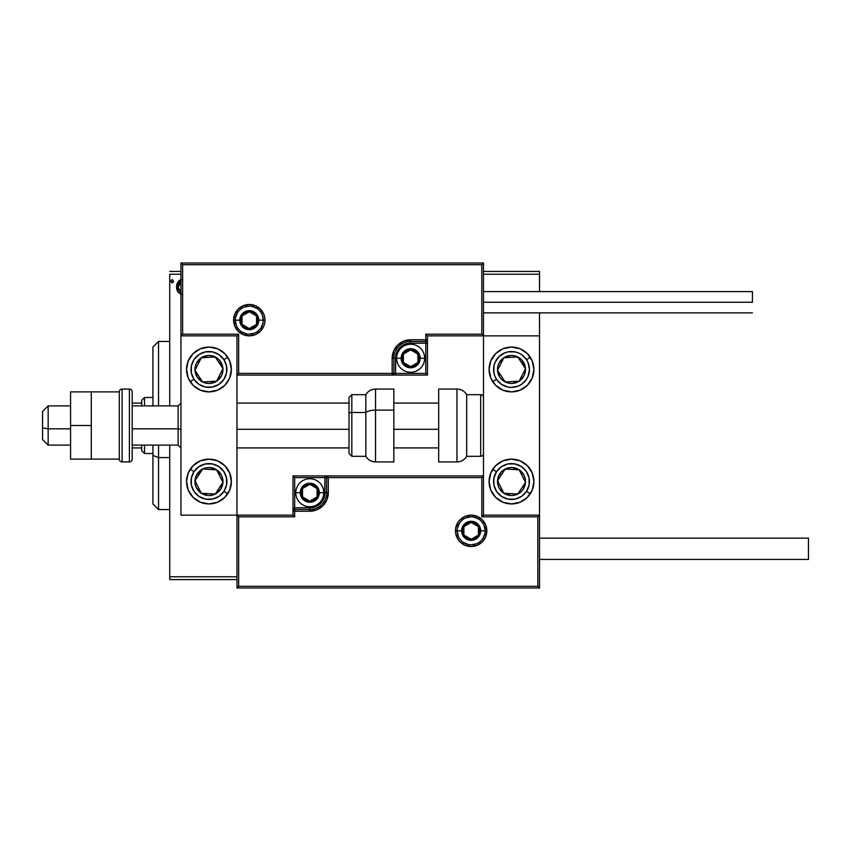 <?xml version="1.0" encoding="UTF-8"?>
<svg xmlns="http://www.w3.org/2000/svg" width="851" height="851" viewBox="0 0 851 851"><rect width="100%" height="100%" fill="white"/><g stroke="black" fill="none" stroke-linecap="round" stroke-linejoin="round"><path stroke-width="1.28" d="M169.732 274.224L180.944 274.224L169.732 274.224L169.732 405.895L169.732 274.224M483.485 274.224L539.513 274.224L539.513 291.595L539.513 274.224L483.485 274.224M539.513 312.881L539.513 335.858L483.485 335.858L483.485 515.142L539.513 515.142L539.513 312.881M236.972 576.776L169.732 576.776L169.732 445.105L169.732 579.574L236.972 579.574L169.732 579.574L169.732 576.776L236.972 576.776M181.412 279.617L177.87 282.096L176.519 286.957L177.987 292.053L181.433 294.372M173.508 281.213L172.242 279.575L171.306 280.128L171.062 281.777L171.966 282.809L173.189 282.287L173.508 281.213L172.242 282.84L173.508 281.213L172.242 279.575L170.987 281.213L172.242 282.84L170.987 281.213M539.513 271.426L483.485 271.426L539.513 271.426L539.513 274.224L539.513 271.426M180.944 271.426L169.732 271.426L180.944 271.426M180.784 279.745L176.519 286.957L177.987 292.053L180.827 294.244M177.316 290.851L176.902 289.734M176.87 289.627L176.604 288.287M176.519 286.957L176.54 287.627M176.604 285.67L176.689 285.074M176.838 284.425L176.7 285.042M176.848 284.415L177.04 283.787M177.189 283.404L179.827 280.139M178.625 281.096L179.274 280.5M180.944 292.436L178.029 286.947L178.253 285.053L178.082 287.904L180.944 281.543M180.252 292.053L181.103 292.499L178.987 290.627L178.082 287.904M178.029 286.947L178.082 285.989M178.253 285.053L180.252 281.894M208.952 347.059A22.413 22.413 0 0 1 231.366 369.472A22.413 22.413 0 0 1 208.952 391.885L200.379 390.173L193.103 385.322L188.252 378.046L186.539 369.472L188.252 360.898L193.103 353.622L200.379 348.772L208.952 347.059L217.526 348.772L224.802 353.622L229.653 360.898L231.366 369.472L229.653 378.046L224.802 385.322L217.526 390.173L208.952 391.885A22.413 22.413 0 0 1 186.539 369.472A22.413 22.413 0 0 1 208.952 347.059M208.952 459.115A22.413 22.413 0 0 1 231.366 481.528A22.413 22.413 0 0 1 208.952 503.941L200.379 502.228L193.103 497.378L188.252 490.102L186.539 481.528L188.252 472.954L193.103 465.678L200.379 460.827L208.952 459.115L217.526 460.827L224.802 465.678L229.653 472.954L231.366 481.528L229.653 490.102L224.802 497.378L217.526 502.228L208.952 503.941A22.413 22.413 0 0 1 186.539 481.528A22.413 22.413 0 0 1 230.929 477.145A22.413 22.413 0 0 1 230.94 485.889M236.972 515.142L236.972 335.858L180.944 335.858L180.944 515.142L236.972 515.142L180.944 515.142L180.944 335.858L182.625 334.177L238.652 334.177L238.652 373.398L392.162 373.398L392.162 358.271L393.566 351.186L397.577 345.198L403.576 341.187L410.65 339.772L425.777 339.772L425.777 334.177L481.804 334.177L481.804 264.704L182.625 264.704L182.625 334.177L182.625 264.704L481.804 264.704L481.804 334.177L483.485 335.858L539.513 335.858L539.513 515.142L537.832 516.823L481.804 516.823L481.804 477.602L328.295 477.602L328.295 492.729L326.88 499.814L322.88 505.802L316.88 509.813L309.807 511.228L294.68 511.228L294.68 516.823L238.652 516.823L238.652 586.296L537.832 586.296L537.832 516.823L537.832 586.296L238.652 586.296L238.652 516.823L236.972 515.142L236.972 587.977L539.513 587.977L539.513 515.142L483.485 515.142L483.485 263.023L180.944 263.023L180.944 335.858L236.972 335.858L236.972 587.977L238.652 586.296L236.972 587.977L539.513 587.977L537.832 586.296L539.513 587.977L539.513 515.142L537.832 516.823L481.804 516.823L482.453 516.185L481.804 516.823L481.804 477.602L482.453 476.964L481.804 477.602L326.614 477.602L326.614 492.729A16.807 16.807 0 0 1 309.807 509.547L294.68 509.547L292.999 511.228L292.999 515.142L236.972 515.142L238.652 516.823L294.68 516.823L292.999 515.142L236.972 515.142M511.504 503.941A22.413 22.413 0 0 1 489.091 481.528A22.413 22.413 0 0 1 511.504 459.115L520.078 460.827L527.354 465.678L532.205 472.954L533.917 481.528L532.205 490.102L527.354 497.378L520.078 502.228L511.504 503.941L502.93 502.228L495.654 497.378L490.793 490.102L489.091 481.528L490.793 472.954L495.654 465.678L502.93 460.827L511.504 459.115A22.413 22.413 0 0 1 533.917 481.528A22.413 22.413 0 0 1 511.504 503.941M511.504 391.885A22.413 22.413 0 0 1 489.091 369.472A22.413 22.413 0 0 1 511.504 347.059L520.078 348.772L527.354 353.622L532.205 360.898L533.917 369.472L532.205 378.046L527.354 385.322L520.078 390.173L511.504 391.885L502.93 390.173L495.654 385.322L490.793 378.046L489.091 369.472L490.793 360.898L495.654 353.622L502.93 348.772L511.504 347.059A22.413 22.413 0 0 1 533.917 369.472A22.413 22.413 0 0 1 511.504 391.885M48.156 428.83L42.55 427.883L42.55 439.51L42.55 411.501L42.55 427.883L48.156 428.83L48.156 445.105L48.156 428.83L70.569 428.83L48.156 428.83L48.156 405.895L48.156 428.83M180.944 429.308L178.136 428.83L178.136 445.105L178.136 428.83L132.192 428.83L178.136 428.83L178.136 405.895L178.136 428.83L180.944 429.308M438.669 429.308L393.843 429.308L438.669 429.308M349.027 429.308L236.972 429.308L349.027 429.308M457.157 530.833L461.636 530.833L457.157 530.833A14.01 14.01 0 0 1 471.167 516.823A14.01 14.01 0 0 1 485.166 530.833L486.846 530.833A15.69 15.69 0 0 0 471.167 515.142A15.69 15.69 0 0 0 455.476 530.833A15.69 15.69 0 0 0 471.167 546.523A15.69 15.69 0 0 0 486.846 530.833L485.166 530.833A14.01 14.01 0 0 1 471.167 544.842A14.01 14.01 0 0 1 457.157 530.833L455.476 530.833L455.774 527.769L458.115 522.12L460.072 519.738L465.157 516.334L471.167 515.142L477.166 516.334L482.251 519.738L485.655 524.833L486.846 530.833L485.655 536.832L482.251 541.927L477.166 545.321L471.167 546.523L465.157 545.321L460.072 541.927L458.115 539.545L455.774 533.896L455.476 530.833L457.157 530.833A14.01 14.01 0 0 1 471.167 516.823A14.01 14.01 0 0 1 485.166 530.833A14.01 14.01 0 0 1 471.167 544.842A14.01 14.01 0 0 1 457.157 530.833L458.221 536.194M292.999 510.962L292.999 511.228A1.681 1.681 0 0 1 294.68 509.547L294.68 507.866L309.807 507.866A15.127 15.127 0 0 0 324.933 492.729L324.933 477.602L294.68 477.602L294.68 507.866L312.753 507.568L318.21 505.313L320.497 503.43L323.774 498.526L324.635 495.686L324.933 477.602L326.614 477.602A1.681 1.681 0 0 1 328.295 475.922L328.295 477.602L328.295 475.922L483.485 475.922L328.039 475.922M327.305 475.922L292.999 475.922L292.999 509.143M292.999 511.228L292.999 515.142L294.68 516.823L294.68 511.228L292.999 511.228L294.68 511.228L294.68 507.866L292.999 507.866L292.999 511.228M309.807 507.866L309.807 509.547L294.68 509.547L294.68 511.228L309.807 511.228L309.807 507.866M482.996 515.632L482.453 516.185L482.996 515.632M324.933 492.729L326.614 492.729A16.807 16.807 0 0 1 309.807 509.547L309.807 511.228A18.488 18.488 0 0 0 328.295 492.729L324.933 492.729M292.999 475.922L292.999 507.866L294.68 507.866L294.68 477.602L292.999 475.922L294.68 477.602L324.933 477.602L324.933 475.922L292.999 475.922M482.996 476.422L482.453 476.964L482.996 476.422M326.614 477.602L326.614 492.729L328.295 492.729L328.295 477.602L324.933 477.602L324.933 475.922L328.295 475.922A1.681 1.681 0 0 0 326.614 477.602M459.519 538.619L461.263 540.736M463.38 542.481L468.433 544.566M471.167 544.842L476.528 543.768M478.943 542.481L481.07 540.736M482.804 538.619L484.9 533.566M485.166 530.833L480.687 530.833A9.521 9.521 0 0 1 471.167 540.353A9.521 9.521 0 0 1 461.636 530.833L462.359 527.184L464.423 524.099L467.518 522.035L471.167 521.312L474.805 522.035L477.9 524.099L479.964 527.184L480.687 530.833L479.964 534.481L477.9 537.566L474.805 539.63L471.167 540.353L467.518 539.63L464.423 537.566L462.359 534.481L461.636 530.833A9.521 9.521 0 0 1 471.167 521.312A9.521 9.521 0 0 1 480.687 530.833L485.166 530.833L484.102 525.471M482.804 523.046L481.07 520.929M478.943 519.184L473.89 517.1M471.167 516.823L465.805 517.887M463.38 519.184L461.263 520.929M459.519 523.046L457.423 528.099M263.299 320.167L258.821 320.167A9.521 9.521 0 0 1 249.29 329.688A9.521 9.521 0 0 1 239.769 320.167L240.493 316.519L242.556 313.434L245.652 311.37L249.29 310.647L252.938 311.37L256.023 313.434L258.087 316.519L258.821 320.167L258.087 323.816L256.023 326.901L252.938 328.965L249.29 329.688L245.652 328.965L242.556 326.901L240.493 323.816L239.769 320.167L235.291 320.167L239.769 320.167A9.521 9.521 0 0 1 249.29 310.647A9.521 9.521 0 0 1 258.821 320.167L263.299 320.167A14.01 14.01 0 0 1 249.29 334.177A14.01 14.01 0 0 1 235.291 320.167L233.599 320.167A15.69 15.69 0 0 0 249.29 335.858A15.69 15.69 0 0 0 264.98 320.167A15.69 15.69 0 0 0 249.29 304.477A15.69 15.69 0 0 0 233.599 320.167L235.291 320.167A14.01 14.01 0 0 1 249.29 306.158A14.01 14.01 0 0 1 263.299 320.167L264.98 320.167L264.682 323.231L263.789 326.167L260.385 331.262L255.3 334.666L249.29 335.858L243.29 334.666L238.195 331.262L234.802 326.167L233.599 320.167L234.802 314.168L238.195 309.073L243.29 305.679L249.29 304.477L255.3 305.679L260.385 309.073L263.789 314.168L264.682 317.104L264.98 320.167L263.299 320.167A14.01 14.01 0 0 1 249.29 334.177A14.01 14.01 0 0 1 235.291 320.167A14.01 14.01 0 0 1 249.29 306.158A14.01 14.01 0 0 1 263.299 320.167L262.236 314.806M427.457 335.858L483.485 335.858L483.485 263.023L481.804 264.704L483.485 263.023L180.944 263.023L182.625 264.704L180.944 263.023L180.944 335.858L182.625 334.177L238.652 334.177L238.003 334.815L238.652 334.177L238.652 373.398L238.003 374.036L238.652 373.398L393.843 373.398L393.843 358.271A16.807 16.807 0 0 1 410.65 341.453L425.777 341.453L427.457 339.772L427.457 335.858L483.485 335.858L481.804 334.177L425.777 334.177L427.457 335.858L425.777 334.177L425.777 339.772L427.457 339.772L427.457 335.858M427.457 340.038L427.457 339.772A1.681 1.681 0 0 1 425.777 341.453L425.777 343.134L410.65 343.134A15.127 15.127 0 0 0 395.524 358.271L395.524 373.398L425.777 373.398L425.777 343.134L407.703 343.432L402.246 345.687L399.959 347.57L396.672 352.474L395.811 355.314L395.524 373.398L393.843 373.398A1.681 1.681 0 0 1 392.162 375.078L392.162 373.398L392.162 375.078L236.972 375.078L392.417 375.078M393.151 375.078L427.457 375.078L427.457 341.857M425.777 339.772L425.777 343.134L427.457 343.134L427.457 339.772L410.65 339.772L410.65 341.453L425.777 341.453L425.777 339.772M410.65 343.134L410.65 341.453L410.65 343.134M237.461 335.368L238.003 334.815L237.461 335.368M395.524 358.271L393.843 358.271A16.807 16.807 0 0 1 410.65 341.453L410.65 339.772A18.488 18.488 0 0 0 392.162 358.271L395.524 358.271M427.457 375.078L427.457 343.134L425.777 343.134L425.777 373.398L427.457 375.078L425.777 373.398L395.524 373.398L395.524 375.078L427.457 375.078M237.461 374.578L238.003 374.036L237.461 374.578M393.843 373.398L393.843 358.271L392.162 358.271L392.162 373.398L395.524 373.398L395.524 375.078L392.162 375.078A1.681 1.681 0 0 0 393.843 373.398M260.938 312.381L259.193 310.264M257.076 308.519L252.024 306.434M249.29 306.158L243.929 307.232M241.514 308.519L239.386 310.264M237.642 312.381L235.557 317.434M235.291 320.167L236.355 325.529M237.642 327.954L239.386 330.071M241.514 331.816L246.556 333.9M249.29 334.177L254.651 333.113M257.076 331.816L259.193 330.071M260.938 327.954L263.033 322.901M417.926 356.165L417.926 354.069A8.404 8.404 0 0 1 419.054 358.271L417.926 358.271L417.926 356.165L417.926 358.271L419.054 358.271L418.766 356.09L416.596 352.325L412.831 350.144L410.65 349.867L406.448 350.984L404.714 352.325L402.534 356.09L402.246 358.271L403.374 362.473L404.714 364.207L406.448 365.547L410.65 366.675L412.831 366.387L416.596 364.207L417.926 362.473L419.054 358.271A8.404 8.404 0 0 1 403.374 362.473A8.404 8.404 0 0 1 410.65 349.867L403.374 354.069L403.374 362.473L410.65 366.675L417.926 362.473L417.926 358.271L417.926 362.473L410.65 366.675L403.374 362.473L403.374 354.069L410.65 349.867A8.404 8.404 0 0 1 417.926 354.069L410.65 349.867L417.926 354.069L417.926 356.165M401.129 358.271A9.521 9.521 0 0 1 410.65 348.74A9.521 9.521 0 0 1 420.181 358.271L424.66 358.271A14.01 14.01 0 0 0 410.65 344.261A14.01 14.01 0 0 0 396.64 358.271L401.129 358.271L401.853 354.622L403.917 351.527L407.012 349.463L410.65 348.74L414.299 349.463L417.384 351.527L419.447 354.622L420.181 358.271L419.447 361.909L417.384 365.005L414.299 367.068L410.65 367.792L407.012 367.068L403.917 365.005L401.853 361.909L401.129 358.271L396.64 358.271A14.01 14.01 0 0 1 410.65 344.261A14.01 14.01 0 0 1 424.66 358.271A14.01 14.01 0 0 1 410.65 372.27A14.01 14.01 0 0 1 396.64 358.271A14.01 14.01 0 0 0 410.65 372.27A14.01 14.01 0 0 0 424.66 358.271L420.181 358.271A9.521 9.521 0 0 1 410.65 367.792A9.521 9.521 0 0 1 401.129 358.271M317.083 490.633L317.083 488.527A8.404 8.404 0 0 1 318.21 492.729L317.083 492.729L317.083 490.633L317.083 492.729L318.21 492.729L317.923 490.559L315.742 486.793L314.008 485.453L309.807 484.325L307.626 484.613L303.86 486.793L302.52 488.527L301.403 492.729L301.68 494.91L303.86 498.675L307.626 500.856L309.807 501.133L314.008 500.016L315.742 498.675L317.923 494.91L318.21 492.729A8.404 8.404 0 0 1 302.52 496.931A8.404 8.404 0 0 1 309.807 484.325L302.52 488.527L302.52 496.931L309.807 501.133L317.083 496.931L317.083 492.729L317.083 496.931L309.807 501.133L302.52 496.931L302.52 488.527L309.807 484.325A8.404 8.404 0 0 1 317.083 488.527L309.807 484.325L317.083 488.527L317.083 490.633M300.275 492.729A9.521 9.521 0 0 1 309.807 483.208A9.521 9.521 0 0 1 319.327 492.729L323.805 492.729A14.01 14.01 0 0 0 309.807 478.73A14.01 14.01 0 0 0 295.797 492.729L300.275 492.729L300.999 489.091L303.062 485.995L306.158 483.932L309.807 483.208L313.445 483.932L316.54 485.995L318.604 489.091L319.327 492.729L318.604 496.378L316.54 499.473L313.445 501.537L309.807 502.26L306.158 501.537L303.062 499.473L300.999 496.378L300.275 492.729L295.797 492.729A14.01 14.01 0 0 1 309.807 478.73A14.01 14.01 0 0 1 323.805 492.729A14.01 14.01 0 0 1 309.807 506.739A14.01 14.01 0 0 1 295.797 492.729A14.01 14.01 0 0 0 309.807 506.739A14.01 14.01 0 0 0 323.805 492.729L319.327 492.729A9.521 9.521 0 0 1 309.807 502.26A9.521 9.521 0 0 1 300.275 492.729M478.443 528.737L478.443 526.631A8.404 8.404 0 0 1 479.57 530.833L478.443 530.833L478.443 528.737L478.443 530.833L479.57 530.833L479.283 528.652L477.103 524.886L475.369 523.556L471.167 522.429L468.986 522.716L465.22 524.886L463.04 528.652L462.763 530.833L463.04 533.003L465.22 536.779L468.986 538.949L471.167 539.236L475.369 538.109L477.103 536.779L478.443 535.034L479.57 530.833A8.404 8.404 0 0 1 463.88 535.034A8.404 8.404 0 0 1 471.167 522.429L463.88 526.631L463.88 535.034L471.167 539.236L478.443 535.034L478.443 530.833L478.443 535.034L471.167 539.236L463.88 535.034L463.88 526.631L471.167 522.429A8.404 8.404 0 0 1 478.443 526.631L471.167 522.429L478.443 526.631L478.443 528.737M256.566 318.072L256.566 315.966A8.404 8.404 0 0 1 257.693 320.167L256.566 320.167L256.566 318.072L256.566 320.167L257.693 320.167L257.406 317.997L255.236 314.221L251.47 312.051L249.29 311.764L245.088 312.891L243.354 314.221L242.014 315.966L240.886 320.167L241.173 322.348L243.354 326.114L245.088 327.444L249.29 328.571L251.47 328.284L255.236 326.114L257.406 322.348L257.693 320.167A8.404 8.404 0 0 1 242.014 324.369A8.404 8.404 0 0 1 249.29 311.764L242.014 315.966L242.014 324.369L249.29 328.571L256.566 324.369L256.566 320.167L256.566 324.369L249.29 328.571L242.014 324.369L242.014 315.966L249.29 311.764A8.404 8.404 0 0 1 256.566 315.966L249.29 311.764L256.566 315.966L256.566 318.072M196.879 477.826L194.964 480.751A14.01 14.01 0 0 1 197.23 473.869L198.794 474.89L196.879 477.826L198.794 474.89L197.23 473.869L195.645 477.166L195.241 484.4L196.453 487.857L201.293 493.25L208.176 495.516L211.825 495.239L215.282 494.027L220.675 489.187L222.941 482.304L222.664 478.656L221.451 475.198L216.611 469.805L209.729 467.539L206.08 467.816L202.623 469.029L197.23 473.869A14.01 14.01 0 0 1 222.941 482.304A14.01 14.01 0 0 1 201.293 493.25L215.282 494.027L220.058 486.719L222.941 482.304L216.611 469.805L202.623 469.029L198.794 474.89L202.623 469.029L216.611 469.805L222.941 482.304L215.282 494.027L201.293 493.25A14.01 14.01 0 0 1 194.964 480.751L201.293 493.25L194.964 480.751L196.879 477.826M223.962 491.335A17.924 17.924 0 0 1 199.145 496.537A17.924 17.924 0 0 1 193.943 471.72L190.188 469.273L193.943 471.72L198.836 466.72L205.272 463.976L212.271 463.912L218.76 466.518L223.76 471.411L226.504 477.847L226.568 484.847L223.962 491.335L219.069 496.335L212.633 499.08L205.634 499.143L199.145 496.537L194.145 491.644L191.401 485.208L191.337 478.209L193.943 471.72A17.924 17.924 0 0 1 218.76 466.518A17.924 17.924 0 0 1 223.962 491.335L227.717 493.782L223.962 491.335M230.929 485.91A22.413 22.413 0 0 1 227.589 493.974M227.579 493.984A22.413 22.413 0 0 1 208.952 503.941M499.431 477.826L497.516 480.751A14.01 14.01 0 0 1 499.782 473.869L501.345 474.89L499.431 477.826L501.345 474.89L499.782 473.869L498.197 477.166L497.792 484.4L499.005 487.857L503.845 493.25L510.728 495.516L514.376 495.239L520.844 491.963L523.227 489.187L525.492 482.304L525.216 478.656L524.003 475.198L519.163 469.805L512.27 467.539L508.632 467.816L502.154 471.092L499.782 473.869A14.01 14.01 0 0 1 525.492 482.304A14.01 14.01 0 0 1 503.845 493.25L517.823 494.027L525.492 482.304L519.163 469.805L505.175 469.029L501.345 474.89L505.175 469.029L519.163 469.805L525.492 482.304L517.823 494.027L503.845 493.25A14.01 14.01 0 0 1 497.516 480.751L503.845 493.25L497.516 480.751L499.431 477.826M526.514 491.335A17.924 17.924 0 0 1 501.696 496.537A17.924 17.924 0 0 1 496.495 471.72L492.74 469.273L496.495 471.72L501.388 466.72L507.824 463.976L514.823 463.912L521.312 466.518L526.301 471.411L529.045 477.847L529.12 484.847L526.514 491.335L521.62 496.335L515.185 499.08L508.185 499.143L501.696 496.537L496.697 491.644L493.952 485.208L493.878 478.209L496.495 471.72A17.924 17.924 0 0 1 521.312 466.518A17.924 17.924 0 0 1 526.514 491.335L530.269 493.782L526.514 491.335M519.738 359.909L517.823 356.973A14.01 14.01 0 0 1 523.227 361.813L521.663 362.834L519.738 359.909L521.663 362.834L523.227 361.813L520.844 359.037L514.376 355.761L510.728 355.484L503.845 357.75L499.005 363.143L497.792 366.6L497.516 370.249L499.782 377.131L502.154 379.908L508.632 383.184L512.27 383.461L519.163 381.195L524.003 375.802L525.216 372.344L525.492 368.696L523.227 361.813A14.01 14.01 0 0 1 505.175 381.971A14.01 14.01 0 0 1 503.845 357.75L497.516 370.249L505.175 381.971L519.163 381.195L525.492 368.696L521.663 362.834L525.492 368.696L519.163 381.195L505.175 381.971L497.516 370.249L503.845 357.75A14.01 14.01 0 0 1 517.823 356.973L503.845 357.75L517.823 356.973L519.738 359.909M533.481 365.111A22.413 22.413 0 0 1 492.74 381.727L496.495 379.28A17.924 17.924 0 0 1 501.696 354.463A17.924 17.924 0 0 1 526.514 359.665L530.269 357.218A22.413 22.413 0 0 1 533.481 365.09M511.504 347.059A22.413 22.413 0 0 1 530.13 357.016M530.141 357.026A22.413 22.413 0 0 1 530.269 357.218L526.514 359.665L528.141 362.781L529.428 369.653L527.992 376.504L526.301 379.589L521.312 384.482L518.195 386.109L511.313 387.396L507.824 387.024L501.388 384.28L496.495 379.28L494.867 376.163L493.878 372.791L493.952 365.792L495.005 362.441L498.952 356.665L504.813 352.835L508.185 351.857L515.185 351.92L518.536 352.984L521.62 354.665L526.514 359.665A17.924 17.924 0 0 1 521.312 384.482A17.924 17.924 0 0 1 496.495 379.28L492.74 381.727M217.196 359.909L215.282 356.973A14.01 14.01 0 0 1 220.675 361.813L219.111 362.834L217.196 359.909L219.111 362.834L220.675 361.813L218.292 359.037L211.825 355.761L208.176 355.484L201.293 357.75L196.453 363.143L195.241 366.6L194.964 370.249L197.23 377.131L202.623 381.971L206.08 383.184L209.729 383.461L216.611 381.195L221.451 375.802L222.664 372.344L222.941 368.696L220.675 361.813A14.01 14.01 0 0 1 202.623 381.971A14.01 14.01 0 0 1 201.293 357.75L194.964 370.249L202.623 381.971L216.611 381.195L222.941 368.696L219.111 362.834L222.941 368.696L216.611 381.195L202.623 381.971L194.964 370.249L201.293 357.75A14.01 14.01 0 0 1 215.282 356.973L201.293 357.75L215.282 356.973L217.196 359.909M193.943 379.28A17.924 17.924 0 0 1 199.145 354.463A17.924 17.924 0 0 1 223.962 359.665L227.717 357.218L223.962 359.665L226.568 366.153L226.504 373.153L223.76 379.589L218.76 384.482L212.271 387.088L205.272 387.024L198.836 384.28L193.943 379.28L191.337 372.791L191.401 365.792L194.145 359.356L199.145 354.463L205.634 351.857L212.633 351.92L219.069 354.665L223.962 359.665A17.924 17.924 0 0 1 218.76 384.482A17.924 17.924 0 0 1 193.943 379.28L190.188 381.727L193.943 379.28M204.57 391.449A22.413 22.413 0 0 1 186.975 365.111M186.975 365.09A22.413 22.413 0 0 1 190.316 357.026M190.326 357.016A22.413 22.413 0 0 1 204.57 347.495M204.591 347.495A22.413 22.413 0 0 1 227.579 357.016M208.952 391.885A22.413 22.413 0 0 1 204.591 391.449M456.976 389.077L456.976 461.923A11.201 11.201 0 0 0 466.678 456.317L466.678 394.683A11.201 11.201 0 0 0 456.976 389.077L438.669 389.077L438.669 461.923L456.976 461.923L456.976 389.077A11.201 11.201 0 0 1 466.678 394.683L466.678 456.317L480.687 456.317A2.798 2.798 0 0 0 483.485 453.519A2.798 2.798 0 0 1 480.687 456.317L480.687 394.683L480.687 456.317L466.678 456.317A11.201 11.201 0 0 1 456.976 461.923L438.669 461.923L438.669 389.077L456.976 389.077M483.485 397.481A2.798 2.798 0 0 0 480.687 394.683L466.678 394.683L480.687 394.683A2.798 2.798 0 0 1 483.485 397.481M375.536 461.774L375.536 410.108A11.201 4.734 180 0 0 365.834 412.48L365.834 456.2M351.825 456.2L351.825 412.48A2.798 1.181 180 0 0 349.027 413.66L349.027 453.402M375.536 461.923L393.843 461.923L393.843 410.108L375.536 410.108L375.536 461.923C371.302 461.774 368.068 459.912 365.834 456.317L365.834 412.48L351.825 412.48L351.825 456.317L349.027 453.519M393.843 461.88L393.843 389.077L375.536 389.077L375.536 410.108L393.843 410.108L393.843 389.12M365.834 394.8L365.834 412.48L365.834 394.683L351.825 394.683L351.825 412.48L365.834 412.48A11.201 4.734 0 0 1 375.536 410.108L375.536 389.226M349.027 453.487L349.027 397.811M349.027 412.246L349.027 416.033M349.027 397.598L349.027 413.66A2.798 1.181 0 0 1 351.825 412.48L351.825 394.8M539.513 559.405L808.45 559.405L808.45 538.119L539.513 538.119L808.45 538.119L808.45 559.405L539.513 559.405M752.422 302.243L483.485 302.243L752.422 302.243L752.422 291.595L752.422 302.243M70.569 459.115L91.291 459.115L70.569 459.115L70.569 425.5L91.291 425.5L70.569 425.5L70.569 391.885L91.291 391.885L70.569 391.885L70.569 459.115M91.291 459.115L91.291 391.885L119.31 391.885L91.291 391.885L91.291 459.115L119.31 459.115L119.31 391.885L119.31 459.115L91.291 459.115M122.108 461.923L122.108 389.077A2.798 2.798 0 0 0 119.31 391.885A2.798 2.798 0 0 1 122.108 389.077L122.108 461.923L129.395 461.923A2.798 2.798 0 0 0 132.192 459.115L132.192 391.885A2.798 2.798 0 0 0 129.395 389.077L129.395 461.923L129.395 389.077L122.108 389.077L129.395 389.077A2.798 2.798 0 0 1 132.192 391.885L132.192 459.115A2.798 2.798 0 0 1 129.395 461.923L122.108 461.923A2.798 2.798 0 0 1 119.31 459.115A2.798 2.798 0 0 0 122.108 461.923M158.531 457.593L158.531 445.105L158.531 457.593L169.732 457.593L158.531 457.593L158.531 509.547L158.531 457.593L152.925 455.455L158.531 457.593M158.531 405.895L158.531 341.453L158.531 405.895M152.925 347.059L152.925 405.895L152.925 347.059L158.531 341.453L169.732 341.453M152.925 445.105L152.925 455.455L152.925 445.105M152.925 503.941L152.925 455.455L152.925 503.941L158.531 509.547L169.732 509.547M141.723 445.105L141.723 450.711L144.521 453.519L144.521 445.105L144.521 453.519L152.925 453.519L144.521 453.519L141.723 450.711L141.723 445.105M141.723 403.087L141.723 405.895L141.723 400.289L141.723 403.087L132.192 403.087L141.723 403.087M144.521 397.481L141.723 400.289L144.521 397.481L144.521 405.895L144.521 397.481L152.925 397.481L144.521 397.481M132.192 447.913L141.723 447.913L132.192 447.913M70.569 445.105L48.156 445.105L42.55 439.51M180.944 447.913L178.136 445.105L132.192 445.105M236.972 447.913L349.027 447.913M393.843 447.913L438.669 447.913M236.972 403.087L349.027 403.087M393.843 403.087L438.669 403.087M180.944 403.087L178.136 405.895L132.192 405.895M70.569 405.895L48.156 405.895L42.55 411.49M365.834 456.317L351.825 456.317M351.825 394.683L349.027 397.481M375.536 389.077C371.302 389.226 368.068 391.088 365.834 394.683M483.485 312.881L752.422 312.881M483.485 291.595L752.422 291.595"/></g></svg>
